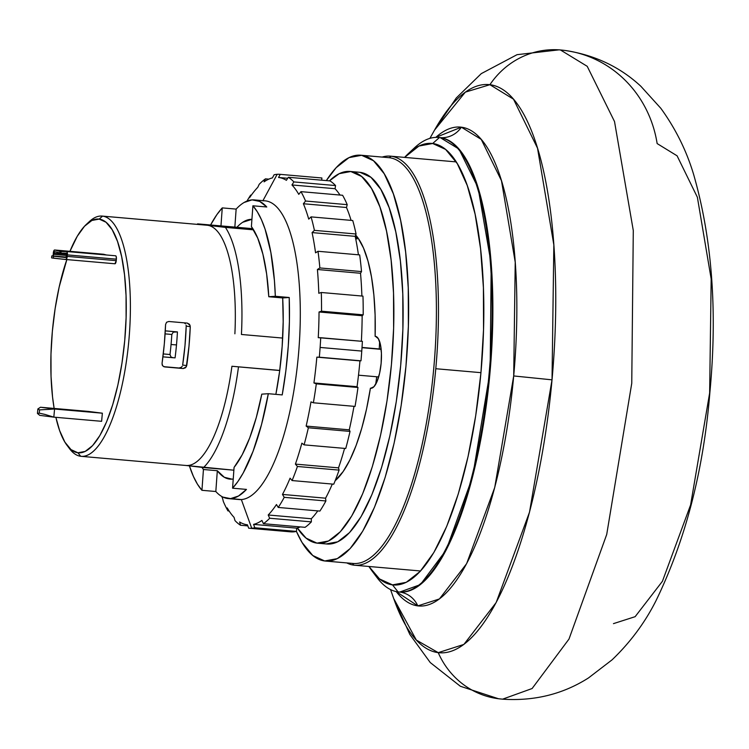 <?xml version="1.0" encoding="UTF-8"?>
<svg xmlns="http://www.w3.org/2000/svg" width="749" height="749" viewBox="0 0 749 749"><rect width="100%" height="100%" fill="white"/><g stroke="black" fill="none" stroke-linecap="round" stroke-linejoin="round"><path stroke-width="1.12" d="M206.574 225.196A120.589 37.459 95 0 1 207.482 225.271L225.402 227.387A128.734 39.997 95 0 1 241.431 334.475A128.734 39.997 -85 0 0 225.402 227.387L253.583 229.84L207.482 225.271A120.589 37.459 95 0 1 234.886 333.801A120.589 37.459 -85 0 0 207.482 225.271L102.557 216.124L99.177 219.101A117.331 36.448 95 0 1 124.727 340.533A117.331 36.448 95 0 1 77.915 452.771L80.705 456.281A120.589 37.459 -85 0 0 128.819 340.926A120.589 37.459 -85 0 0 102.557 216.124A120.589 37.459 95 0 1 128.884 340.196A120.589 37.459 95 0 1 81.154 456.338A120.589 37.459 95 0 1 80.705 456.281A120.589 37.459 95 0 1 68.299 446.928M37.862 408.963L40.493 407.241L54.565 409.029L39.547 409.89L37.862 408.963L40.493 407.241L102.36 413.195L54.565 409.029L53.825 417.146L39.753 415.358L37.45 413.373L37.862 408.963L39.547 409.89L39.257 413.139L39.547 409.89L54.565 409.029L40.493 407.241L88.279 411.407L102.36 413.195L54.565 409.029L53.825 417.146L101.621 421.312L102.36 413.195L101.621 421.312L53.825 417.146L44.931 414.412L53.825 417.146L39.753 415.358L37.459 413.467L39.257 413.139L44.931 414.412L39.257 413.139L37.459 413.467M66.67 251.524L67.298 252.563L67.251 256.392L116.235 260.661L116.376 259.163L67.382 254.894L116.376 259.163A3.258 1.011 -85 0 0 115.664 255.793L66.661 251.524L115.664 255.793A3.258 1.011 -85 0 0 115.655 255.793L66.67 251.524A3.258 1.011 95 0 1 66.67 251.524A3.258 1.011 95 0 0 66.633 251.524A3.258 1.011 95 0 1 66.661 251.524A3.258 1.011 95 0 1 67.382 254.894L66.492 259.135L66.511 253.143A1.629 0.506 95 0 1 66.53 253.143A1.629 0.506 95 0 1 66.521 253.143L60.959 253.125L61.081 251.505L66.633 251.524L61.081 251.505L60.959 253.125L66.83 253.621L60.959 253.125L66.511 253.143A1.629 0.506 95 0 1 66.886 254.829L66.137 257.15L65.06 257.469L51.793 255.943L51.597 257.881L53.357 258.171L53.535 256.224L51.775 255.933L53.198 255.84L53.816 253.171A1.629 0.506 95 0 1 54.462 251.617A1.629 0.506 95 0 1 54.48 251.617L60.959 253.087L59.911 252.993L60.079 251.374L54.649 249.997L103.605 254.257A3.258 1.011 -85 0 0 103.587 254.257A3.258 1.011 -85 0 0 103.577 254.257L54.611 249.988L106.489 254.997L103.643 254.267A3.258 1.011 -85 0 0 103.605 254.257L54.602 249.988A3.258 1.011 95 0 1 54.611 249.988L103.643 254.267A3.258 1.011 -85 0 0 103.605 254.257M81.154 456.338L186.08 465.485A120.589 37.459 -85 0 0 231.928 366.261L279.733 370.427L231.928 366.261A120.589 37.459 95 0 1 185.63 465.438L233.875 470.194L203.541 467.545A128.734 39.997 -85 0 0 238.482 366.926A128.734 39.997 95 0 1 203.541 467.545L185.63 465.438M162.046 363.434L164.312 344.016L165.585 324.486L166.568 322.257L168.797 321.49L187.306 323.1L189.469 324.261L190.274 326.639A120.589 37.459 95 0 1 186.735 365.587L185.509 367.778L183.177 368.536L164.658 366.926L162.608 365.774L162.046 363.434A120.589 37.459 -85 0 0 165.585 324.486L166.568 322.257L168.797 321.49L187.409 323.109M115.655 255.793A3.258 1.011 -85 0 0 115.636 255.793A3.258 1.011 -85 0 1 115.664 255.793L116.292 256.832L116.235 260.661L67.251 256.392A3.258 1.011 95 0 1 66.492 259.135L65.182 259.426M53.16 256.242L53.31 253.106A3.258 1.011 95 0 1 54.602 249.988M279.723 370.521L231.928 366.261L279.723 370.521M375.689 384.293A128.734 39.997 -85 0 0 376.7 376.766A128.734 39.997 95 0 1 375.689 384.293M370.409 388.207L371.242 388.282L370.409 388.207A26.075 8.099 -85 0 0 370.727 388.263L370.727 388.263A26.075 8.099 95 0 1 370.409 388.207A128.734 39.997 -85 0 1 335.159 480.718L343.192 471.514L349.914 459.905L356.168 445.309L361.776 428.147L366.57 408.926L370.409 388.207M197.596 223.857L252.853 228.679L197.596 223.857A128.734 39.997 -85 0 0 197.099 224.354A128.734 39.997 95 0 1 197.596 223.857L201.547 224.475M375.127 336.32A26.075 8.099 95 0 1 375.352 336.329A26.075 8.099 95 0 1 375.455 336.338A26.075 8.099 95 0 1 381.147 363.162A26.075 8.099 95 0 1 370.821 388.272A26.075 8.099 95 0 1 370.727 388.263L373.985 386.681L377.103 381.381L379.612 373.18L381.129 363.321L381.419 353.313L380.445 344.662L378.348 338.707L375.455 336.338A26.075 8.099 -85 0 0 375.127 336.32L375.109 315.104L373.882 295.115L371.495 276.943L368.002 261.111L363.527 248.078L358.181 238.238L355.663 235.055A128.734 39.997 -85 0 1 375.127 336.32L375.127 336.32M172.879 357.704L170.959 356.964L170.004 354.52L163.282 353.931L170.004 354.52A112.434 34.931 -85 0 0 171.053 344.512A112.434 34.931 -85 0 0 171.83 334.466L165.098 333.876L171.83 334.466L173.225 332.182L175.238 331.741L165.286 330.871L177.429 331.91L165.286 330.852L177.429 331.91A107.547 33.415 95 0 1 176.492 344.924A107.547 33.415 -85 0 0 177.429 331.91L173.225 332.182L171.83 334.466A112.434 34.931 95 0 1 171.053 344.512L176.492 344.924A107.547 33.415 95 0 1 175.069 357.872L172.879 357.704L175.069 357.872A107.547 33.415 -85 0 0 176.492 344.924L171.053 344.512A112.434 34.931 95 0 1 170.004 354.52L170.959 356.964L172.879 357.704L162.926 356.842L172.794 357.704M350.092 171.446A186.585 57.963 95 0 0 329.438 180.865L339.241 173.665L350.794 171.521A186.585 57.963 95 0 1 391.53 363.499A186.585 57.963 95 0 1 317.679 543.203A186.585 57.963 95 0 1 316.977 543.128A186.585 57.963 95 0 1 297.353 527.97L306.079 538.128L316.977 543.128L328.53 540.984L340.289 531.781L351.796 515.874L362.619 493.872L372.337 466.627L380.576 435.178L387.027 400.734L391.427 364.632L393.628 328.24L393.525 292.971L391.128 260.175L386.531 231.113L379.921 206.893L371.532 188.467L361.701 176.521L350.794 171.521L360.054 172.336L350.794 171.521A186.585 57.963 95 0 0 350.092 171.446L359.351 172.261A186.585 57.963 -85 0 1 360.054 172.336A186.585 57.963 -85 0 1 400.79 364.304A186.585 57.963 -85 0 1 326.938 544.008L317.679 543.203M325.45 561.057L353.228 563.473A203.691 63.281 -85 0 0 433.849 367.291A203.691 63.281 -85 0 0 389.377 157.711L361.608 155.296A203.691 63.281 95 0 1 406.08 364.866A203.691 63.281 95 0 1 325.45 561.057A203.691 63.281 95 0 1 324.682 560.973A203.691 63.281 95 0 1 296.426 531.406L302.053 542.482L312.782 555.515L324.682 560.973L337.293 558.632L350.129 548.586L362.694 531.219L374.509 507.204L385.126 477.459L394.124 443.127L401.155 405.527L405.967 366.111L408.364 326.386L408.252 287.878L405.64 252.076L400.621 220.346L393.394 193.907L384.237 173.787L373.508 160.745L361.608 155.296L389.377 157.711A203.691 63.281 95 0 1 433.746 368.527A203.691 63.281 95 0 1 352.461 563.398L353.856 565.149A205.32 63.787 -85 0 0 435.787 368.723A205.32 63.787 -85 0 0 391.072 156.223L389.377 157.711L391.072 156.223A205.32 63.787 95 0 1 435.787 368.723L480.952 372.665L435.787 368.723A205.32 63.787 95 0 1 354.633 565.233A205.32 63.787 95 0 1 353.856 565.149A205.32 63.787 95 0 1 346.778 562.911A205.32 63.787 -85 0 0 353.856 565.149L352.47 563.407M382.168 157.075A205.32 63.787 95 0 1 390.295 156.148A205.32 63.787 95 0 1 391.072 156.223A205.32 63.787 -85 0 0 382.168 157.075M387.842 157.58A203.691 63.281 95 0 1 389.377 157.711A203.691 63.281 -85 0 0 388.609 157.636L360.84 155.212A203.691 63.281 95 0 1 361.608 155.296L348.997 157.636L336.161 167.682L326.33 180.593A203.691 63.281 95 0 1 360.84 155.212M326.236 543.933L337.79 541.789L349.549 532.586L361.055 516.679L371.878 494.677L381.597 467.432L389.836 435.984L396.287 401.548L400.687 365.437L402.887 329.045L402.784 293.777L400.387 260.98L395.79 231.918L389.171 207.707L380.792 189.272L370.952 177.326L360.054 172.336M379.247 348.95L362.02 347.442L379.247 348.95A128.734 39.997 -85 0 0 379.603 341.516A128.734 39.997 95 0 1 379.247 348.95L381.129 349.128M381.157 349.352L362.001 347.676L381.157 349.352M358.499 375.183L378.648 376.934L358.499 375.183M357.17 238.875L355.232 236.216A128.734 39.997 95 0 1 357.17 238.875L355.672 238.688L357.17 238.875M61.558 251.505L60.079 251.374L61.558 251.505M184.16 322.828L185.359 323.718M186.08 325.113L186.201 326.124L190.274 326.639L186.201 326.124L184.975 345.663L182.653 365.063L186.735 365.587L182.653 365.063A107.547 33.415 -85 0 0 186.201 326.124L186.201 326.087M181.398 367.272L182.222 366.289M179.095 368.021L163.722 366.673L179.067 368.012L181.436 367.235M241.431 334.475L282.673 338.071L241.431 334.475M53.142 255.886A3.258 1.011 95 0 1 53.179 254.604L53.816 250.849L54.611 249.988A3.258 1.011 95 0 1 54.649 249.997A3.258 1.011 95 0 1 54.649 249.997L60.079 251.374L59.911 252.993L54.48 251.617A1.629 0.506 -85 0 0 54.462 251.617L53.713 254.342L66.82 255.484L53.713 254.342L53.001 255.933L66.212 257.085L51.793 255.943M66.904 254.314L53.816 253.171L66.904 254.314M190.274 326.639L189.001 346.169L186.323 366.795L183.177 368.536L164.658 366.926L162.608 365.774L162.102 364.679M187.306 323.1L190.096 325.375M207.482 225.271A120.589 37.459 -85 0 0 207.033 225.224L102.098 216.077A120.589 37.459 95 0 1 102.557 216.124L207.482 225.271M87.811 223.118A120.589 37.459 95 0 1 102.098 216.077M64.882 259.416L114.934 263.779A3.258 1.011 -85 0 0 114.953 263.779A3.258 1.011 -85 0 0 116.235 260.661L114.934 263.779L64.882 259.416L66.492 259.135L66.773 255.999L65.097 257.469L53.535 256.224L53.357 258.171L64.882 259.416L51.606 257.881M65.612 257.413L65.06 257.469M102.557 216.124A120.589 37.459 -85 0 0 89.328 221.61L86.304 224.438A117.331 36.448 95 0 1 99.177 219.101L102.557 216.124M67.045 445.365L69.535 448.67A120.589 37.459 -85 0 0 80.705 456.281L77.915 452.771A117.331 36.448 95 0 1 67.045 445.365A117.331 36.448 95 0 1 55.875 417.324L59.602 430.525L64.873 442.116L71.052 449.634L77.915 452.771L85.171 451.422L92.567 445.636L99.804 435.637L106.611 421.799L112.725 404.666L117.902 384.892L121.956 363.237L124.727 340.533L126.104 317.651L126.047 295.471L124.54 274.846L121.647 256.57L117.49 241.347L112.219 229.756L106.03 222.238L99.177 219.101L91.912 220.449L84.515 226.235L77.278 236.235L69.957 251.327A117.331 36.448 95 0 1 86.304 224.438M54.143 408.43A117.331 36.448 95 0 1 66.848 259.585L59.18 286.979L55.126 308.635L52.355 331.339L50.979 354.221L51.044 376.401L52.552 397.026L54.143 408.43M64.386 409.731L85.995 411.613L64.386 409.731M79.956 410.845L58.356 408.963L79.956 410.845M411.37 150.952A228.136 70.874 95 0 1 438.568 137.451A228.136 70.874 95 0 1 439.429 137.544L440.197 137.61A24.445 23.228 -82.8 0 0 461.356 127.19L435.787 137.385A240.354 74.675 95 0 1 461.356 127.19A240.354 74.675 95 0 1 513.702 375.951A240.354 74.675 95 0 1 417.792 605.885A24.445 23.228 -82.8 0 0 399.751 592.066L399.713 592.066A228.136 70.874 -85 0 0 490.015 372.337A228.136 70.874 -85 0 0 440.197 137.61A24.445 23.228 97.2 0 0 461.356 127.19L481.242 139.398L501.474 180.706L515.228 262.206L513.702 375.951L494.733 487.477L466.627 563.669L439.42 598.947L417.792 605.885A24.445 23.228 97.2 0 0 399.751 592.066L420.386 584.613L446.207 549.981L472.61 476.757L490.136 370.961L491.213 264.013L478.068 187.709L458.959 149.06L440.197 137.61L439.429 137.544L432.669 143.499A221.62 68.852 95 0 1 480.933 372.862A221.62 68.852 95 0 1 392.495 584.875L398.075 591.907A228.136 70.874 -85 0 0 489.116 373.657A228.136 70.874 -85 0 0 439.429 137.544A228.136 70.874 95 0 1 489.237 372.272A228.136 70.874 95 0 1 398.936 592A228.136 70.874 95 0 1 398.075 591.907A228.136 70.874 95 0 1 374.491 573.996M564.727 50.426A114.063 108.418 97.2 0 0 560.421 49.958A81.472 77.437 97.2 0 0 489.912 84.703L513.505 99.186L537.52 148.19L553.839 244.895L552.022 379.837L513.702 375.951L552.022 379.837A285.172 88.597 -85 0 0 489.912 84.703A285.172 88.597 -85 0 0 434.523 130.139L465.335 92.136L489.912 84.703A81.472 77.437 -82.8 0 1 560.421 49.958L559.194 49.827L560.421 49.958A114.063 108.418 -82.8 0 1 564.727 50.426A114.063 108.418 -82.8 0 1 657.145 143.574L677.087 155.811L697.375 197.24L711.176 278.974L709.64 393.038L690.615 504.882L662.425 581.29L635.143 616.68L613.459 623.636M429.898 138.368L434.523 130.139L456.253 97.997L481.279 73.627L517.053 54.677L559.194 49.827L564.446 50.389C594.313 54.78 619.779 66.736 640.854 86.266L660.88 108.371C675.664 128.8 686.599 150.895 693.686 174.667C712.102 238.856 717.514 311.247 709.93 391.858C703.611 470.278 685.569 540.01 655.824 601.063C644.72 622.943 630.134 642.539 612.064 659.85L588.499 677.929C562.939 694.183 534.29 701.261 502.579 699.173L532.108 688.528L568.997 639.066L606.718 534.458L631.753 383.319L633.289 230.533L614.517 121.535L587.216 66.315L560.421 49.958L587.216 66.315L614.517 121.535L633.289 230.533L631.753 383.319L606.718 534.458L568.997 639.066L532.108 688.528L502.579 699.173L501.353 699.042A81.472 77.437 -82.8 0 1 498.357 698.723A81.472 77.437 -82.8 0 1 438.231 652.651L416.322 640.058L393.684 598.498A285.172 88.597 -85 0 0 438.231 652.651A81.472 77.437 97.2 0 0 498.357 698.723M552.022 379.837L529.515 512.166L496.166 602.552L463.884 644.421L438.231 652.651A285.172 88.597 -85 0 0 552.022 379.837M417.792 605.885A240.354 74.675 95 0 1 396.193 591.579L417.792 605.885M439.345 137.516A228.136 70.874 -85 0 1 440.197 137.61L438.568 137.451M439.429 137.544A228.136 70.874 -85 0 0 414.403 147.918L408.355 153.582A221.62 68.852 95 0 1 432.669 143.499L439.429 137.544M371.972 570.888L376.953 577.498A228.136 70.874 -85 0 0 398.075 591.907L392.495 584.875A221.62 68.852 95 0 1 371.972 570.888A221.62 68.852 95 0 1 368.939 566.478L379.546 578.94L392.495 584.875L406.22 582.329L420.18 571.393L433.858 552.5L446.713 526.369L458.257 494.012L468.041 456.656L475.699 415.751L480.933 372.862L483.536 329.644L483.414 287.747L480.568 248.79L475.119 214.27L467.254 185.509L457.293 163.619L445.618 149.425L432.669 143.499L418.944 146.046L404.6 157.393A221.62 68.852 95 0 1 408.355 153.582M215.824 491.513L217.322 470.718L224.326 477.282L231.956 479.145A130.363 40.502 95 0 0 233.239 478.986L231.956 479.145A130.363 40.502 95 0 1 229.98 479.126A130.363 40.502 95 0 1 217.322 470.718L203.438 469.501A130.363 40.502 95 0 1 201.949 467.367L203.438 469.501L217.322 470.718L215.824 491.513L201.94 490.305A149.912 46.578 95 0 1 189.422 465.906L193.401 476.411L197.474 484.229L201.94 490.305L203.438 469.501L201.94 490.305L215.824 491.513A149.912 46.578 95 0 0 228.286 498.6A149.912 46.578 95 0 0 230.561 498.628L241.356 499.564A149.912 46.578 -85 0 0 298.804 350.607A149.912 46.578 -85 0 0 265.127 200.844L254.323 199.908A149.912 46.578 95 0 1 266.784 206.996L252.9 205.788A149.912 46.578 95 0 1 275.332 296.286L289.217 297.493A149.912 46.578 95 0 1 282.214 394.91L268.32 393.702A149.912 46.578 95 0 1 232.574 488.198L246.468 489.406A149.912 46.578 95 0 1 230.561 498.628L238.472 496.035L246.468 489.406L232.574 488.198L237.957 481.448L243.21 472.984L253.04 451.385L261.551 424.496L268.32 393.702L261.785 394.152L256.317 417.418L249.698 437.903L242.18 454.793L234.072 467.395L232.574 488.198L234.072 467.395A130.363 40.502 95 0 0 261.785 394.152L268.32 393.702L282.214 394.91L285.856 370.764L288.281 346.029L289.414 321.377L289.217 297.493L282.682 297.943L268.788 296.735L275.332 296.286L289.217 297.493L282.682 297.943L283.188 321.686L282.158 346.45L279.62 371.307L275.866 394.358A130.363 40.502 95 0 0 282.682 297.943L268.788 296.735L275.332 296.286L274.443 280.772L270.866 252.516L265.08 229.147L261.438 219.682L257.356 211.855L252.9 205.788L251.402 226.582L257.759 238.201L262.908 254.211L266.635 273.994L268.788 296.735A130.363 40.502 95 0 0 251.402 226.582L252.9 205.788L266.784 206.996L259.669 201.406L252.048 199.88A149.912 46.578 95 0 1 254.323 199.908M242.676 222.294L251.917 219.345A130.363 40.502 95 0 0 250.653 219.363A130.363 40.502 95 0 0 236.909 227.284M277.186 174.302L262.946 200.657L277.186 174.302A177.616 55.183 95 0 1 279.873 174.32A177.616 55.183 95 0 1 280.229 174.358A177.616 55.183 -85 0 0 277.186 174.302A177.616 55.183 -85 0 0 274.097 174.779L272.411 177.906A174.358 54.171 -85 0 0 264.069 181.848L265.483 178.852L268.816 179.142L265.483 178.852A177.616 55.183 -85 0 0 259.201 184.301L257.796 187.297A174.358 54.171 -85 0 0 249.529 197.755L250.681 195.096L251.327 195.152L250.681 195.096A177.616 55.183 -85 0 0 246.964 201.088A177.616 55.183 95 0 1 250.681 195.096L249.529 197.755A174.358 54.171 95 0 1 257.796 187.297L259.201 184.301A177.616 55.183 95 0 1 265.483 178.852L264.069 181.848A174.358 54.171 95 0 1 272.411 177.906L274.097 174.779A177.616 55.183 95 0 1 277.186 174.302M262.852 200.826A149.912 46.578 95 0 1 299.085 346.965A149.912 46.578 95 0 1 241.356 499.564L251.72 528.242A177.616 55.183 -85 0 0 254.8 527.764L253.583 524.384A174.358 54.171 -85 0 0 261.925 520.443L263.414 523.691A177.616 55.183 -85 0 0 269.696 518.242L268.208 514.994A174.358 54.171 -85 0 0 276.465 504.536L278.225 507.447A177.616 55.183 -85 0 0 284.227 497.336L282.467 494.434A174.358 54.171 -85 0 0 290.088 478.18L292.091 480.558A177.616 55.183 -85 0 0 297.419 466.477L295.406 464.108A174.358 54.171 -85 0 0 301.866 443.165L304.085 444.859A177.616 55.183 -85 0 0 308.363 427.773L306.144 426.078A174.358 54.171 -85 0 0 310.994 401.876L313.372 402.784A177.616 55.183 -85 0 0 316.312 383.853L313.934 382.954A174.358 54.171 -85 0 0 316.846 357.142L319.327 357.198A177.616 55.183 -85 0 0 320.113 347.442A177.616 55.183 -85 0 0 320.722 337.715L318.25 337.659A174.358 54.171 -85 0 0 319.037 311.987L321.536 311.2A177.616 55.183 -85 0 0 321.302 292.494L318.802 293.28A174.358 54.171 -85 0 0 317.407 269.5L319.86 267.945A177.616 55.183 -85 0 0 318.007 251.28L315.554 252.844A174.358 54.171 -85 0 0 312.071 232.583L314.411 230.364A177.616 55.183 -85 0 0 311.069 216.882L308.728 219.111A174.358 54.171 -85 0 0 303.382 203.747L305.555 201.022A177.616 55.183 -85 0 0 300.948 191.641L298.776 194.365A174.358 54.171 -85 0 0 291.951 184.956L293.889 181.923A177.616 55.183 -85 0 0 288.337 177.279L286.39 180.312A174.358 54.171 -85 0 0 278.544 177.485L280.229 174.358L321.892 177.99A177.616 55.183 -85 0 0 321.536 177.953L279.873 174.32M290.331 531.818A177.616 55.183 95 0 0 296.464 531.397L296.698 528.148A174.358 54.171 -85 0 0 300.293 526.903A174.358 54.171 95 0 1 296.698 528.148L253.583 524.384L296.698 528.148L296.464 531.397L254.8 527.764A177.616 55.183 95 0 1 251.72 528.242A177.616 55.183 95 0 1 249.024 528.223L290.687 531.856A177.616 55.183 -85 0 0 296.464 531.397L254.8 527.764L253.583 524.384A174.358 54.171 95 0 0 261.925 520.443L263.414 523.691L305.077 527.324A177.616 55.183 -85 0 0 311.359 521.875L269.696 518.242L268.208 514.994A174.358 54.171 95 0 0 276.465 504.536L278.225 507.447L319.889 511.08A177.616 55.183 -85 0 0 325.89 500.969L325.581 498.188A174.358 54.171 -85 0 0 332.313 484.06A174.358 54.171 95 0 1 325.581 498.188L282.467 494.434L325.581 498.188L325.89 500.969L284.227 497.336L282.467 494.434A174.358 54.171 95 0 0 290.088 478.18L292.091 480.558L333.754 484.191A177.616 55.183 95 0 0 339.082 470.11L297.419 466.477A177.616 55.183 95 0 1 292.091 480.558L333.754 484.191A177.616 55.183 -85 0 0 339.082 470.11L338.52 467.863A174.358 54.171 -85 0 0 344.577 448.389A174.358 54.171 95 0 1 338.52 467.863L295.406 464.108L338.52 467.863L339.082 470.11L297.419 466.477L295.406 464.108A174.358 54.171 95 0 0 301.866 443.165L304.085 444.859L345.748 448.492A177.616 55.183 95 0 0 350.026 431.405L308.363 427.773A177.616 55.183 95 0 1 304.085 444.859L345.748 448.492A177.616 55.183 -85 0 0 350.026 431.405L349.259 429.842A174.358 54.171 -85 0 0 353.987 406.323A174.358 54.171 95 0 1 349.259 429.842L306.144 426.078L349.259 429.842L350.026 431.405L308.363 427.773L306.144 426.078A174.358 54.171 95 0 0 310.994 401.876L313.372 402.784L355.035 406.417A177.616 55.183 95 0 0 357.975 387.486L316.312 383.853A177.616 55.183 95 0 1 313.372 402.784L355.035 406.417A177.616 55.183 -85 0 0 357.975 387.486L357.048 386.709L357.975 387.486L316.312 383.853L313.934 382.954L357.048 386.709A174.358 54.171 95 0 0 359.96 360.896L316.846 357.142A174.358 54.171 95 0 1 313.934 382.954L357.048 386.709A174.358 54.171 -85 0 0 359.96 360.896L316.846 357.142L360.99 360.821A177.616 55.183 95 0 0 361.767 351.075L320.113 347.442A177.616 55.183 95 0 1 319.327 357.198L360.99 360.821A177.616 55.183 -85 0 0 361.767 351.075A177.616 55.183 95 0 0 362.385 341.347L320.722 337.715A177.616 55.183 95 0 1 320.113 347.442L361.767 351.075A177.616 55.183 -85 0 0 362.385 341.347L318.25 337.659A174.358 54.171 95 0 0 319.037 311.987L321.536 311.2L363.199 314.833A177.616 55.183 -85 0 0 362.965 296.127L321.302 292.494L318.802 293.28A174.358 54.171 95 0 0 317.407 269.5L319.86 267.945L361.524 271.578A177.616 55.183 -85 0 0 359.67 254.913L318.007 251.28L315.554 252.844A174.358 54.171 95 0 0 312.071 232.583L314.411 230.364L356.065 233.997A177.616 55.183 -85 0 0 352.732 220.515L311.069 216.882L308.728 219.111A174.358 54.171 95 0 0 303.382 203.747L305.555 201.022L347.208 204.655A177.616 55.183 -85 0 0 342.602 195.274L300.948 191.641L298.776 194.365A174.358 54.171 95 0 0 291.951 184.956L293.889 181.923L335.552 185.555A177.616 55.183 -85 0 0 330 180.912L288.337 177.279L286.39 180.312A174.358 54.171 95 0 0 278.544 177.485L280.229 174.358L321.892 177.99L321.733 180.191L321.892 177.99M287.7 178.281L278.544 177.485L287.7 178.281M330 180.912L288.337 177.279A177.616 55.183 95 0 1 293.889 181.923L335.552 185.555L335.065 188.711L291.951 184.956L335.065 188.711A174.358 54.171 95 0 1 339.999 195.049A174.358 54.171 -85 0 0 335.065 188.711L335.552 185.555A177.616 55.183 95 0 0 330 180.912M342.602 195.274L300.948 191.641A177.616 55.183 95 0 1 305.555 201.022L347.208 204.655L346.497 207.501L303.382 203.747L346.497 207.501A174.358 54.171 95 0 1 351.103 220.375A174.358 54.171 -85 0 0 346.497 207.501L347.208 204.655A177.616 55.183 95 0 0 342.602 195.274M352.732 220.515L311.069 216.882A177.616 55.183 95 0 1 314.411 230.364L356.065 233.997L355.185 236.347L312.071 232.583L355.185 236.347A174.358 54.171 95 0 1 358.425 254.8A174.358 54.171 -85 0 0 355.185 236.347L356.065 233.997A177.616 55.183 95 0 0 352.732 220.515M359.67 254.913L318.007 251.28A177.616 55.183 95 0 1 319.86 267.945L361.524 271.578L360.522 273.263L317.407 269.5L360.522 273.263A174.358 54.171 95 0 1 361.889 296.033A174.358 54.171 -85 0 0 360.522 273.263L361.524 271.578A177.616 55.183 95 0 0 359.67 254.913M362.965 296.127L321.302 292.494A177.616 55.183 95 0 1 321.536 311.2L363.199 314.833L362.151 315.741L319.037 311.987L362.151 315.741A174.358 54.171 95 0 1 361.374 341.254A174.358 54.171 -85 0 0 362.151 315.741L363.199 314.833A177.616 55.183 95 0 0 362.965 296.127M222.612 498.544A174.358 54.171 95 0 1 221.77 496.484A174.358 54.171 -85 0 0 222.612 498.544L223.352 501.521A177.616 55.183 -85 0 0 227.958 510.902A177.616 55.183 95 0 1 223.352 501.521L222.612 498.544M229.11 510.996L227.958 510.902L227.219 507.925A174.358 54.171 -85 0 0 234.044 517.334A174.358 54.171 95 0 1 227.219 507.925L227.958 510.902L229.11 510.996M234.044 517.334L235.008 520.621A177.616 55.183 -85 0 0 240.56 525.264A177.616 55.183 95 0 1 235.008 520.621L234.044 517.334M247.844 525.892L240.56 525.264L239.605 521.978A174.358 54.171 -85 0 0 247.451 524.806A174.358 54.171 95 0 1 239.605 521.978L240.56 525.264L247.844 525.892M249.024 528.223A177.616 55.183 95 0 1 248.677 528.185L247.451 524.806L248.677 528.185A177.616 55.183 -85 0 0 251.72 528.242L241.356 499.564A149.912 46.578 95 0 1 236.843 499.171M263.414 523.691L305.077 527.324A177.616 55.183 95 0 0 311.359 521.875L269.696 518.242A177.616 55.183 95 0 1 263.414 523.691M268.208 514.994L311.322 518.748L311.359 521.875L311.322 518.748A174.358 54.171 -85 0 0 317.782 510.893A174.358 54.171 95 0 1 311.322 518.748L268.208 514.994M228.286 498.6L239.081 499.546A149.912 46.578 -85 0 0 241.356 499.564L230.561 498.628L222.94 497.102M236.141 209.102L234.849 227.106L236.141 209.102L222.256 207.894L220.964 225.898L222.256 207.894L216.873 214.645L210.6 224.99A149.912 46.578 95 0 1 222.256 207.894L236.141 209.102A149.912 46.578 95 0 1 252.048 199.88L244.137 202.473M325.89 500.969L284.227 497.336A177.616 55.183 95 0 1 278.225 507.447L319.889 511.08A177.616 55.183 95 0 0 325.89 500.969M390.295 156.148L456.225 161.896M354.633 565.233L420.563 570.981M64.92 259.416L114.953 263.779M502.579 699.173L498.469 698.733L460.354 686.262L430.263 662.565L409.834 634.44L393.684 598.498L390.557 589.585M399.713 592.066L398.936 592"/></g></svg>
